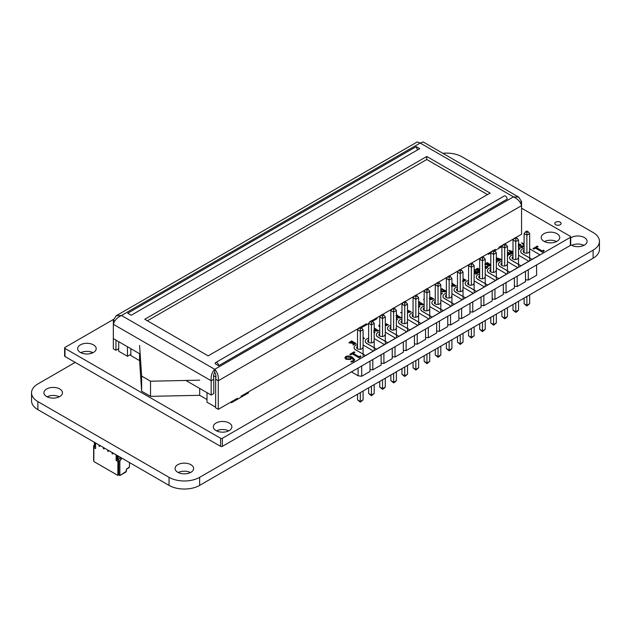 <?xml version="1.0" encoding="UTF-8"?>
<svg xmlns="http://www.w3.org/2000/svg" width="631" height="631" viewBox="0 0 631 631"><rect width="100%" height="100%" fill="white"/><g stroke="black" fill="none" stroke-linecap="round" stroke-linejoin="round"><path stroke-width="0.95" d="M442.836 153.309A21.635 12.494 180 0 1 461.955 156.772L593.108 232.5A21.635 12.494 180 0 1 599.45 241.334A21.635 12.494 180 0 1 593.108 250.168L199.648 477.328A21.635 12.494 180 0 1 169.045 477.328L37.892 401.608A21.635 12.494 180 0 1 31.55 392.774A21.635 12.494 180 0 1 37.892 383.94L75.192 362.399M599.45 241.334L599.45 249.387A21.635 12.494 180 0 1 593.108 258.221L199.648 485.381A21.635 12.494 180 0 1 169.045 485.381L37.892 409.661A21.635 12.494 180 0 1 31.55 400.827L31.55 392.774M90.414 353.612L92.457 352.429M555.737 224.739A3.139 1.814 0 0 0 559.161 225.133A3.139 1.814 0 0 0 561.101 223.461A3.139 1.814 0 0 0 557.962 221.647A3.139 1.814 0 0 0 554.823 223.461A3.139 1.814 0 0 0 555.737 224.739M583.92 245.356A9.276 5.356 0 0 0 571.694 245.356M570.724 244.781A9.276 5.356 0 0 0 571.252 245.12A9.276 5.356 0 0 0 581.356 246.279A9.276 5.356 0 0 0 587.082 241.334A9.276 5.356 0 0 0 580.993 236.302A9.276 5.356 0 0 0 570.724 237.879M59.306 396.796A9.276 5.356 0 0 0 47.08 396.796M46.631 396.56A9.276 5.356 0 0 0 56.743 397.719A9.276 5.356 0 0 0 62.461 392.774A9.276 5.356 0 0 0 53.193 387.418A9.276 5.356 0 0 0 43.918 392.774A9.276 5.356 0 0 0 46.631 396.56M190.459 472.524A9.276 5.356 0 0 0 178.234 472.524M177.784 472.28A9.276 5.356 0 0 0 187.896 473.439A9.276 5.356 0 0 0 193.622 468.494A9.276 5.356 0 0 0 184.347 463.138A9.276 5.356 0 0 0 175.071 468.494A9.276 5.356 0 0 0 177.784 472.28M361.697 365.917L361.697 376.257L370.026 371.454L370.026 361.161M372.803 359.552L372.803 369.845L381.132 365.041L381.132 354.748M383.908 353.147L383.908 363.44L392.237 358.629L392.237 348.336M395.014 346.734L395.014 357.028L403.343 352.216L403.343 341.923M406.119 340.322L406.119 350.615L414.449 345.804L414.449 335.511M417.225 333.909L417.225 344.203L425.554 339.391L425.554 329.098M428.323 327.497L428.323 337.79L436.652 332.987L436.652 322.693M439.428 321.084L439.428 331.378L447.758 326.574L447.758 316.281M450.534 314.68L450.534 324.973L458.863 320.162L458.863 309.868M461.64 308.267L461.64 318.56L469.969 313.749L469.969 303.456M472.745 301.855L472.745 312.148L481.074 307.336L481.074 297.043M483.851 295.442L483.851 305.735L492.18 300.932L492.18 290.639M494.956 289.03L494.956 299.323L503.286 294.519L503.286 284.226M506.054 282.625L506.054 292.918L514.383 288.107L514.383 277.814M517.16 276.212L517.16 286.506L525.489 281.694L525.489 271.401M528.265 269.8L528.265 280.093L536.595 275.282L536.595 264.988M361.697 376.257L358.092 375.776L351.404 371.864M528.265 280.093L525.489 279.722M517.16 286.506L514.383 286.135M506.054 292.918L503.286 292.547M494.956 299.323L492.18 298.96M483.851 305.735L481.074 305.365M472.745 312.148L469.969 311.777M461.64 318.56L458.863 318.19M450.534 324.973L447.758 324.602M439.428 331.378L436.652 331.015M428.323 337.79L425.554 337.419M417.225 344.203L414.449 343.832M406.119 350.615L403.343 350.244M395.014 357.028L392.237 356.657M383.908 363.44L381.132 363.07M372.803 369.845L370.026 369.474M358.092 375.776L358.092 367.999M357.532 399.873L360.309 401.474L360.309 402.128L357.532 399.873L357.532 394.225M363.085 391.023L363.085 399.873L360.309 401.474L360.309 392.624M360.309 402.128L363.085 399.873M363.085 357.036L363.085 354.157M363.085 354.054L363.085 329.729L360.309 331.33L360.309 349.306M360.309 328.743L361.658 327.962L360.309 327.181L358.96 327.962L360.309 328.743L360.309 331.33L357.532 329.729L357.532 348.833M496.345 314.088L496.345 322.938L493.568 325.194L493.568 315.689M493.568 325.194L490.792 322.938L490.792 317.29M490.792 322.938L493.568 324.547L496.345 322.938M496.345 280.101L496.345 277.222M496.345 277.119L496.345 252.794L493.568 254.396L493.568 272.371M493.568 251.808L494.917 251.028L493.568 250.247L492.219 251.028L493.568 251.808L493.568 254.396L490.792 252.794L490.792 271.898M507.442 307.676L507.442 316.533L505.904 318.071L504.674 318.781L504.674 309.277M504.674 318.781L501.897 316.533L501.897 310.886M501.897 316.533L504.674 318.134L507.442 316.533M507.442 273.696L507.442 270.809M507.442 270.715L507.442 246.382L504.674 247.991L504.674 265.959M504.674 245.396L506.023 244.615L504.674 243.842L503.317 244.615L504.674 245.396L504.674 247.991L501.897 246.382L501.897 265.485A3.092 1.783 0 0 0 505.242 265.864A3.092 1.783 0 0 0 507.15 264.215M429.719 352.555L429.719 361.405L426.942 363.661L426.942 354.157M426.942 363.661L424.166 361.405L424.166 355.758M424.166 361.405L426.942 363.006L429.719 361.405M429.719 318.568L429.719 315.689M429.719 315.587L429.719 291.262L426.942 292.863L426.942 310.838M426.942 290.276L428.291 289.495L426.942 288.714L425.594 289.495L426.942 290.276L426.942 292.863L424.166 291.262L424.166 310.365M451.922 339.73L451.922 348.588L450.384 350.126L449.146 350.836L449.146 341.332M449.146 350.836L446.369 348.588L446.369 342.941M446.369 348.588L449.146 350.189L451.922 348.588M451.922 305.751L451.922 302.864M451.922 302.77L451.922 278.437L449.146 280.046L449.146 298.013M449.146 277.451L450.495 276.67L449.146 275.897L447.797 276.67L449.146 277.451L449.146 280.046L446.369 278.437L446.369 297.54M440.817 346.143L440.817 354.993L439.279 356.539L438.04 357.249L438.04 347.744M438.04 357.249L435.264 354.993L435.264 349.345M435.264 354.993L438.04 356.602L440.817 354.993M440.817 312.156L440.817 309.277M440.817 309.174L440.817 284.849L438.04 286.45L438.04 304.426M438.04 283.863L439.389 283.082L438.04 282.302L436.691 283.082L438.04 283.863L438.04 286.45L435.264 284.849L435.264 303.953M463.028 333.318L463.028 342.176L460.251 344.431L460.251 334.927M460.251 344.431L457.475 342.176L457.475 336.528M457.475 342.176L460.251 343.777L463.028 342.176M463.028 299.339L463.028 296.46M463.028 296.357L463.028 272.032L460.251 273.633L460.251 291.609M460.251 271.038L461.6 270.265L460.251 269.484L458.903 270.265L460.251 271.038L460.251 273.633L457.475 272.032L457.475 291.128M418.613 358.968L418.613 367.818L415.837 370.074L415.837 360.569M415.837 370.074L413.06 367.818L413.06 362.17M413.06 367.818L415.837 369.419L418.613 367.818M418.613 324.981L418.613 322.102M418.613 321.999L418.613 297.674L415.837 299.275L415.837 317.251M415.837 296.688L417.186 295.907L415.837 295.127L414.488 295.907L415.837 296.688L415.837 299.275L413.06 297.674L413.06 316.778M407.508 365.373L407.508 374.23L404.731 376.486L404.731 366.982M404.731 376.486L401.955 374.23L401.955 368.583M401.955 374.23L404.731 375.831L407.508 374.23M407.508 331.393L407.508 328.514M407.508 328.412L407.508 304.087L404.731 305.688L404.731 323.664M404.731 303.093L406.08 302.32L404.731 301.539L403.383 302.32L404.731 303.093L404.731 305.688L401.955 304.087L401.955 323.182A3.092 1.783 0 0 0 405.299 323.561A3.092 1.783 0 0 0 407.208 321.913M396.402 371.785L396.402 380.643L394.864 382.181L393.626 382.891L393.626 373.386M393.626 382.891L390.849 380.643L390.849 374.995M390.849 380.643L393.626 382.244L396.402 380.643M396.402 337.806L396.402 334.927M396.402 334.824L396.402 310.499L393.626 312.1L393.626 330.076M393.626 309.505L394.974 308.733L393.626 307.952L392.277 308.733L393.626 309.505L393.626 312.1L390.849 310.499L390.849 329.595M385.296 378.198L385.296 387.055L383.758 388.593L382.52 389.303L382.52 379.799M382.52 389.303L379.744 387.055L379.744 381.4M379.744 387.055L382.52 388.657L385.296 387.055M385.296 344.21L385.296 341.332M385.296 341.237L385.296 316.904L382.52 318.513L382.52 336.481M382.52 315.918L383.869 315.137L382.52 314.364L381.171 315.137L382.52 315.918L382.52 318.513L379.744 316.904L379.744 336.007M485.239 320.501L485.239 329.35L482.463 331.606L482.463 322.102M482.463 331.606L479.686 329.35L479.686 323.703M479.686 329.35L482.463 330.952L485.239 329.35M485.239 286.513L485.239 283.635M485.239 283.532L485.239 259.207L482.463 260.808L482.463 278.784M482.463 258.221L483.811 257.44L482.463 256.659L481.114 257.44L482.463 258.221L482.463 260.808L479.686 259.207L479.686 278.31A3.092 1.783 0 0 0 483.03 278.681A3.092 1.783 0 0 0 484.939 277.033M474.133 326.913L474.133 335.763L471.357 338.019L471.357 328.514M471.357 338.019L468.581 335.763L468.581 330.116M468.581 335.763L471.357 337.364L474.133 335.763M474.133 292.926L474.133 290.047M474.133 289.945L474.133 265.619L471.357 267.221L471.357 285.196M471.357 264.634L472.706 263.853L471.357 263.072L470.008 263.853L471.357 264.634L471.357 267.221L468.581 265.619L468.581 284.723M518.548 301.263L518.548 310.121L517.01 311.659L515.772 312.369L515.772 302.864M515.772 312.369L512.995 310.121L512.995 304.473M512.995 310.121L515.772 311.722L518.548 310.121M518.548 267.284L518.548 264.405M518.548 264.302L518.548 239.977L515.772 241.578L515.772 259.554M515.772 238.983L517.12 238.21L515.772 237.43L514.423 238.21L515.772 238.983L515.772 241.578L512.995 239.977L512.995 259.073M526.877 305.964L526.877 305.309L524.101 303.708L526.877 305.964L529.654 303.708L526.877 305.309L526.877 296.46M524.101 303.708L524.101 298.061M529.654 294.851L529.654 303.708M529.654 260.871L529.654 257.992M529.654 257.89L529.654 233.565L526.877 235.166L526.877 253.141M526.877 232.571L528.226 231.798L526.877 231.017L525.528 231.798L526.877 232.571L526.877 235.166L524.101 233.565L524.101 252.668M374.191 384.61L374.191 393.46L371.414 395.716L371.414 386.211M371.414 395.716L368.638 393.46L368.638 387.813M368.638 393.46L371.414 395.069L374.191 393.46M374.191 350.623L374.191 347.744M374.191 347.642L374.191 323.317L371.414 324.918L371.414 342.893M371.414 322.331L372.763 321.55L371.414 320.769L370.066 321.55L371.414 322.331L371.414 324.918L368.638 323.317L368.638 342.42M358.96 327.962L357.532 329.729M363.085 329.729L361.658 327.962M370.066 321.55L368.638 323.317M374.191 323.317L372.763 321.55M381.171 315.137L379.744 316.904M385.296 316.904L383.869 315.137M392.277 308.733L390.849 310.499M396.402 310.499L394.974 308.733M403.383 302.32L401.955 304.087M407.508 304.087L406.08 302.32M414.488 295.907L413.06 297.674M418.613 297.674L417.186 295.907M425.594 289.495L424.166 291.262M429.719 291.262L428.291 289.495M436.691 283.082L435.264 284.849M440.817 284.849L439.389 283.082M447.797 276.67L446.369 278.437M451.922 278.437L450.495 276.67M458.903 270.265L457.475 272.032M463.028 272.032L461.6 270.265M470.008 263.853L468.581 265.619M474.133 265.619L472.706 263.853M481.114 257.44L479.686 259.207M485.239 259.207L483.811 257.44M492.219 251.028L490.792 252.794M496.345 252.794L494.917 251.028M503.317 244.615L501.897 246.382M507.442 246.382L506.023 244.615M514.423 238.21L512.995 239.977M518.548 239.977L517.12 238.21M525.528 231.798L524.101 233.565M529.654 233.565L528.226 231.798M94.603 442.402L94.342 443.845L94.453 442.497L95.32 443.001L94.603 442.402L94.342 443.845L95.249 444.421L95.478 442.907L95.218 444.35L95.218 443.191L94.342 442.686L95.478 442.907M95.596 446.385L94.066 445.754L95.376 446.511L94.942 445.754L95.596 445.249L94.942 445.754L95.486 445.439L94.611 444.934L95.486 445.439M94.066 445.249L95.376 446.511L94.066 445.754L94.066 445.249L94.942 446.259L94.066 445.249L94.611 444.934L94.066 445.249L94.942 445.754L94.066 445.249L94.721 444.114L95.596 445.249L94.611 444.934M121.176 457.743L121.176 459.384L119.858 458.627L118.115 459.636L119.858 458.627L121.176 459.384L121.176 457.743L121.176 459.384L119.858 458.627L119.858 456.986L119.858 458.627L118.115 459.636L117.674 458.879L118.328 457.507L117.95 456.316L117.074 455.811L117.074 456.97L117.185 455.621L117.95 456.316L117.074 455.811L117.106 457.041L117.95 457.475L117.074 456.97L117.95 457.475L118.21 456.032L117.074 455.811M117.674 459.384L117.674 458.879L117.674 459.384L116.798 458.879L118.115 459.636L116.798 458.879L117.453 457.238L117.453 458.122M117.674 458.879L118.328 457.507L118.328 458.374L117.453 457.869L118.328 458.374L117.674 458.879L116.798 458.374L118.218 458.563L117.35 458.059L117.453 457.238L116.798 458.879L116.798 458.374L117.674 458.879L116.798 458.374M112.097 452.506L112.097 453.642L112.76 454.02L112.097 453.642L112.097 452.506L112.097 453.642L112.76 454.02L112.76 452.884L112.76 454.02L112.097 453.642L112.097 452.506M107.727 449.982L107.727 451.118L108.382 451.496L107.727 451.118L107.727 449.982L107.727 451.118L108.382 451.496L108.382 450.36L108.382 451.496L107.727 451.118L107.727 449.982M103.358 447.458L103.358 448.594L104.012 448.972L103.358 448.594L103.358 447.458L103.358 448.594L104.012 448.972L104.012 447.836L104.012 448.972L103.358 448.594L103.358 447.458M98.988 444.934L98.988 446.07L99.643 446.448L98.988 446.07L98.988 444.934L98.988 446.07L99.643 446.448L99.643 445.312L99.643 446.448L98.988 446.07L98.988 444.934M117.879 459.502L117.453 460.023L117.453 459.258L117.453 460.023L116.143 460.464L117.894 461.474L117.894 475.411L93.845 461.529L93.845 447.592L93.845 461.529L117.894 475.411L118.77 474.906L119.858 475.537L126.421 471.247L119.858 475.537L119.858 461.016L121.176 459.384L119.858 461.016L118.77 460.385L117.894 461.474L117.894 475.411L118.77 474.906L118.77 460.385L119.858 461.016L119.858 475.537L125.979 472.004L126.421 469.227L128.953 467.768L126.421 469.227L126.421 471.247L126.421 469.227L128.953 467.768M117.453 459.258L117.453 460.023L116.143 460.464L116.143 454.841L116.143 460.464L117.894 461.474L117.894 475.411L93.845 461.529L93.845 447.592L95.596 448.602L93.845 447.592L94.721 446.503L93.633 445.872L93.633 460.393L93.633 445.872L94.066 445.328L93.633 445.872L94.721 446.503L93.845 447.592L95.596 448.602L95.596 442.978M129.481 462.539L129.481 466.956L129.481 462.539L129.481 466.956L126.421 469.227M93.845 460.52L93.633 445.872L94.066 445.328M94.721 444.516L94.185 445.186M524.101 250.215A3.092 1.783 0 0 0 523.178 251.438A3.092 1.783 0 0 1 524.101 250.215M524.101 250.113A3.092 1.783 0 0 0 523.178 251.39A3.092 1.783 0 0 0 524.077 252.652A3.092 1.783 0 0 0 527.453 253.039A3.092 1.783 0 0 0 529.362 251.39M520.701 251.438A5.561 3.21 0 0 0 520.701 251.493A5.561 3.21 0 0 0 522.334 253.765L532.146 259.428L540.018 254.885L530.198 249.119A5.561 3.21 0 0 0 529.654 248.843M524.101 248.433A5.561 3.21 0 0 0 520.701 251.39A5.561 3.21 0 0 0 522.334 253.662L532.146 259.428M532.146 259.333L540.018 254.782M512.995 256.628A3.092 1.783 0 0 0 512.072 257.85A3.092 1.783 0 0 1 512.995 256.628M512.995 256.525A3.092 1.783 0 0 0 512.072 257.803A3.092 1.783 0 0 0 512.979 259.065A3.092 1.783 0 0 0 516.347 259.451A3.092 1.783 0 0 0 518.256 257.803M509.596 257.85A5.561 3.21 0 0 0 509.596 257.905A5.561 3.21 0 0 0 511.228 260.177L521.048 265.84L528.912 261.297L519.1 255.531A5.561 3.21 0 0 0 518.548 255.255M512.995 254.845A5.561 3.21 0 0 0 509.596 257.803A5.561 3.21 0 0 0 511.228 260.075L521.048 265.84M521.048 265.738L528.912 261.195M501.897 263.04A3.092 1.783 0 0 0 500.967 264.263A3.092 1.783 0 0 1 501.897 263.04M501.897 262.938A3.092 1.783 0 0 0 500.967 264.215A3.092 1.783 0 0 0 501.874 265.477M498.498 264.263A5.561 3.21 0 0 0 498.49 264.31A5.561 3.21 0 0 0 500.123 266.582L509.943 272.253L517.806 267.71L507.994 261.944A5.561 3.21 0 0 0 507.442 261.66M501.897 261.25A5.561 3.21 0 0 0 498.49 264.215A5.561 3.21 0 0 0 500.123 266.487L509.943 272.253M509.943 272.15L517.806 267.607M490.792 269.453A3.092 1.783 0 0 0 489.861 270.675A3.092 1.783 0 0 1 490.792 269.453M490.792 269.35A3.092 1.783 0 0 0 489.861 270.62A3.092 1.783 0 0 0 490.768 271.882A3.092 1.783 0 0 0 494.136 272.269A3.092 1.783 0 0 0 496.045 270.62M487.392 270.675A5.561 3.21 0 0 0 487.392 270.723A5.561 3.21 0 0 0 489.017 272.994L498.837 278.665L506.709 274.122L496.889 268.349A5.561 3.21 0 0 0 496.345 268.072M490.792 267.662A5.561 3.21 0 0 0 487.392 270.62A5.561 3.21 0 0 0 489.017 272.892L498.837 278.665M498.837 278.563L506.709 274.02M479.686 275.857A3.092 1.783 0 0 0 478.755 277.088A3.092 1.783 0 0 1 479.686 275.857M479.686 275.763A3.092 1.783 0 0 0 478.755 277.033A3.092 1.783 0 0 0 479.663 278.295M476.287 277.088A5.561 3.21 0 0 0 476.287 277.135A5.561 3.21 0 0 0 477.912 279.407L487.731 285.078L495.603 280.535L485.783 274.761A5.561 3.21 0 0 0 485.239 274.485M479.686 274.075A5.561 3.21 0 0 0 476.287 277.033A5.561 3.21 0 0 0 477.912 279.304L487.731 285.078M487.731 284.975L495.603 280.432M468.581 282.27A3.092 1.783 0 0 0 467.658 283.493A3.092 1.783 0 0 1 468.581 282.27M468.581 282.167A3.092 1.783 0 0 0 467.65 283.445A3.092 1.783 0 0 0 468.557 284.707A3.092 1.783 0 0 0 471.925 285.094A3.092 1.783 0 0 0 473.834 283.445M465.181 283.493A5.561 3.21 0 0 0 465.181 283.548A5.561 3.21 0 0 0 466.814 285.819L476.626 291.483L484.498 286.939L474.678 281.174A5.561 3.21 0 0 0 474.133 280.898M468.581 280.487A5.561 3.21 0 0 0 465.181 283.445A5.561 3.21 0 0 0 466.814 285.717L476.626 291.483M476.626 291.388L484.498 286.845M457.475 288.683A3.092 1.783 0 0 0 456.552 289.905A3.092 1.783 0 0 1 457.475 288.683M457.475 288.58A3.092 1.783 0 0 0 456.552 289.858A3.092 1.783 0 0 0 457.451 291.12A3.092 1.783 0 0 0 460.827 291.506A3.092 1.783 0 0 0 462.728 289.858M454.075 289.905A5.561 3.21 0 0 0 454.075 289.96A5.561 3.21 0 0 0 455.708 292.232L465.52 297.895L473.392 293.352L463.572 287.586A5.561 3.21 0 0 0 463.028 287.31M457.475 286.9A5.561 3.21 0 0 0 454.075 289.858A5.561 3.21 0 0 0 455.708 292.129L465.52 297.895M465.52 297.793L473.392 293.249M446.369 295.095A3.092 1.783 0 0 0 445.447 296.318A3.092 1.783 0 0 1 446.369 295.095M446.369 294.993A3.092 1.783 0 0 0 445.447 296.27A3.092 1.783 0 0 0 446.354 297.532A3.092 1.783 0 0 0 449.722 297.919A3.092 1.783 0 0 0 451.63 296.27M442.97 296.318A5.561 3.21 0 0 0 442.97 296.365A5.561 3.21 0 0 0 444.603 298.637L454.415 304.308L462.286 299.764L452.474 293.999A5.561 3.21 0 0 0 451.922 293.723M446.369 293.305A5.561 3.21 0 0 0 442.97 296.27A5.561 3.21 0 0 0 444.603 298.542L454.415 304.308M454.415 304.205L462.286 299.662M435.264 301.508A3.092 1.783 0 0 0 434.341 302.73A3.092 1.783 0 0 1 435.264 301.508M435.264 301.405A3.092 1.783 0 0 0 434.341 302.675A3.092 1.783 0 0 0 435.248 303.937A3.092 1.783 0 0 0 438.616 304.331A3.092 1.783 0 0 0 440.525 302.675M431.864 302.73A5.561 3.21 0 0 0 431.864 302.777A5.561 3.21 0 0 0 433.497 305.049L443.317 310.72L451.181 306.177L441.369 300.403A5.561 3.21 0 0 0 440.817 300.127M435.264 299.717A5.561 3.21 0 0 0 431.864 302.675A5.561 3.21 0 0 0 433.497 304.947L443.317 310.72M443.317 310.618L451.181 306.074M424.166 307.92A3.092 1.783 0 0 0 423.235 309.143A3.092 1.783 0 0 1 424.166 307.92M424.166 307.818A3.092 1.783 0 0 0 423.235 309.087A3.092 1.783 0 0 0 424.142 310.349A3.092 1.783 0 0 0 427.51 310.736A3.092 1.783 0 0 0 429.419 309.087M420.767 309.143A5.561 3.21 0 0 0 420.759 309.19A5.561 3.21 0 0 0 422.391 311.462L432.211 317.133L440.075 312.59L430.263 306.816A5.561 3.21 0 0 0 429.719 306.54M424.166 306.13A5.561 3.21 0 0 0 420.759 309.087A5.561 3.21 0 0 0 422.391 311.359L432.211 317.133M432.211 317.03L440.075 312.487M413.06 314.325A3.092 1.783 0 0 0 412.13 315.547A3.092 1.783 0 0 1 413.06 314.325M413.06 314.23A3.092 1.783 0 0 0 412.13 315.5A3.092 1.783 0 0 0 413.037 316.762A3.092 1.783 0 0 0 416.405 317.148A3.092 1.783 0 0 0 418.314 315.5M409.661 315.547A5.561 3.21 0 0 0 409.661 315.603A5.561 3.21 0 0 0 411.286 317.874L421.106 323.537L428.977 318.994L419.158 313.228A5.561 3.21 0 0 0 418.613 312.952M413.06 312.542A5.561 3.21 0 0 0 409.661 315.5A5.561 3.21 0 0 0 411.286 317.772L421.106 323.537M421.106 323.443L428.977 318.9M401.955 320.737A3.092 1.783 0 0 0 401.024 321.96A3.092 1.783 0 0 1 401.955 320.737M401.955 320.635A3.092 1.783 0 0 0 401.024 321.913A3.092 1.783 0 0 0 401.931 323.175M398.555 321.96A5.561 3.21 0 0 0 398.555 322.015A5.561 3.21 0 0 0 400.18 324.287L410 329.95L417.872 325.407L408.052 319.641A5.561 3.21 0 0 0 407.508 319.365M401.955 318.955A5.561 3.21 0 0 0 398.555 321.913A5.561 3.21 0 0 0 400.18 324.184L410 329.95M410 329.847L417.872 325.304M390.849 327.15A3.092 1.783 0 0 0 389.926 328.372A3.092 1.783 0 0 1 390.849 327.15M390.849 327.047A3.092 1.783 0 0 0 389.919 328.325A3.092 1.783 0 0 0 390.826 329.587A3.092 1.783 0 0 0 394.194 329.974A3.092 1.783 0 0 0 396.102 328.325M387.45 328.372A5.561 3.21 0 0 0 387.45 328.428A5.561 3.21 0 0 0 389.082 330.699L398.895 336.362L406.766 331.819L396.946 326.053A5.561 3.21 0 0 0 396.402 325.777M390.849 325.359A5.561 3.21 0 0 0 387.45 328.325A5.561 3.21 0 0 0 389.082 330.597L398.895 336.362M398.895 336.26L406.766 331.717M379.744 333.562A3.092 1.783 0 0 0 378.821 334.785A3.092 1.783 0 0 1 379.744 333.562M379.744 333.46A3.092 1.783 0 0 0 378.821 334.738A3.092 1.783 0 0 0 379.72 336A3.092 1.783 0 0 0 383.096 336.386A3.092 1.783 0 0 0 384.997 334.738M376.344 334.785A5.561 3.21 0 0 0 376.344 334.832A5.561 3.21 0 0 0 377.977 337.104L387.789 342.775L395.661 338.232L385.841 332.466A5.561 3.21 0 0 0 385.296 332.182M379.744 331.772A5.561 3.21 0 0 0 376.344 334.738A5.561 3.21 0 0 0 377.977 337.009L387.789 342.775M387.789 342.672L395.661 338.129M368.638 339.975A3.092 1.783 0 0 0 367.715 341.197A3.092 1.783 0 0 1 368.638 339.975M368.638 339.872A3.092 1.783 0 0 0 367.715 341.142A3.092 1.783 0 0 0 368.622 342.404A3.092 1.783 0 0 0 371.99 342.791A3.092 1.783 0 0 0 373.899 341.142M365.239 341.197A5.561 3.21 0 0 0 365.239 341.245A5.561 3.21 0 0 0 366.871 343.516L376.683 349.188L384.555 344.644L374.743 338.871A5.561 3.21 0 0 0 374.191 338.595M368.638 338.184A5.561 3.21 0 0 0 365.239 341.142A5.561 3.21 0 0 0 366.871 343.414L376.683 349.188M376.683 349.085L384.555 344.542M357.532 346.38A3.092 1.783 0 0 0 356.61 347.61A3.092 1.783 0 0 1 357.532 346.38M357.532 346.285A3.092 1.783 0 0 0 356.61 347.555A3.092 1.783 0 0 0 357.517 348.817A3.092 1.783 0 0 0 360.885 349.203A3.092 1.783 0 0 0 362.793 347.555M354.133 347.61A5.561 3.21 0 0 0 354.133 347.657A5.561 3.21 0 0 0 355.766 349.929L365.586 355.6L373.449 351.057L363.637 345.283A5.561 3.21 0 0 0 363.085 345.007M357.532 344.597A5.561 3.21 0 0 0 354.133 347.555A5.561 3.21 0 0 0 355.766 349.826L365.586 355.6M365.586 355.498L373.449 350.954M524.101 243.945L522.476 243.408L524.101 245.009M524.101 243.992L522.523 243.385M524.101 245.317L521.6 242.825L524.101 243.566M521.6 242.825L524.101 245.372M518.548 245.845L522.973 245.916L523.391 246.555M518.335 244.71L519.471 244.055L520.93 244.662L518.493 244.875M520.835 244.789L518.493 244.828M522.973 245.916L522.847 247.218L521.805 247.825L520.685 247.289L522.736 247.076L522.728 246.122L518.256 246.145M520.725 246.2L518.256 246.098M522.736 247.076L522.728 246.122L520.725 246.248M522.736 247.131L522.728 246.169M520.685 247.289L521.805 247.873M522.302 247.447L521.876 247.628M522.847 247.218L522.302 247.494M522.973 245.964L522.847 247.273M518.548 249.198L519.502 248.945L519.494 247.983L518.548 247.912M519.502 248.945L519.494 247.983L518.548 247.857M519.502 248.993L519.494 248.038M518.548 247.533L519.739 247.778L519.613 249.087L518.548 249.726M519.068 249.316L518.643 249.49M519.613 249.087L519.068 249.363M520.157 248.448L519.739 247.778M519.739 247.833L519.613 249.135M512.995 252.069L509.54 250.878L512.49 253.134L511.583 253.701L508.665 250.286L511.504 253.544M512.995 252.116L509.588 250.846M508.665 250.286L512.995 251.674M512.49 253.134L511.583 253.701M507.442 252.092L511.284 253.828L507.442 254.774M507.442 254.332L510.069 254.088L507.442 252.581M509.919 254.403L507.442 252.629M511.284 253.828L510.14 254.538L507.442 254.821M501.897 255.129L501.897 254.419M507.253 255.713L508.05 255.697L507.442 256.044M508.05 255.697L507.442 256.091M501.897 255.176L501.795 254.766M496.345 257.834L501.582 259.428L500.501 260.051L496.652 258.316L499.555 260.595L498.648 261.171L496.345 258.371M500.422 259.893L496.652 258.371M501.582 259.428L500.501 260.106M498.569 261.013L496.345 258.418M499.555 260.595L498.648 261.171M496.029 260.161C497.252 260.761 497.543 261.447 496.897 262.204L496.345 262.401M497.315 261.628L496.345 262.449M496.345 262.22L496.912 261.802L496.345 260.974M497.315 261.652L496.897 262.251M496.912 261.826L496.345 261.021M490.792 265.659L488.086 266.022L487.842 264.839L484.845 264.247M485.239 263.829L488.189 264.602L488.765 264.271L486.233 263.245L487.408 262.559L490.792 264.949M487.558 265.422L487.842 264.839M488.946 264.373L488.394 264.689L488.449 265.746L490.579 265.572L488.946 264.373L488.394 264.744L488.449 265.793M490.579 265.572L488.946 264.421M488.394 264.744L488.449 265.746M490.792 265.706L488.086 266.069L487.842 264.886M487.795 264.878L484.845 264.302M488.725 264.294L486.233 263.245M485.184 267.725L487.164 267.615L487.156 266.653L485.152 266.787M487.164 267.615L487.156 266.653L485.152 266.739M487.164 267.67L487.156 266.708M484.979 266.416L487.4 266.456L487.274 267.757L486.233 268.412L485.239 267.938M486.73 267.986L486.233 268.356L485.239 267.891M487.274 267.757L486.73 268.033M487.818 267.118L487.4 266.456M487.4 266.503L487.274 267.804M479.686 271.866L478.385 271.622L478.14 270.439L474.812 269.831L475.522 269.429L478.487 270.202L479.063 269.871L476.531 268.845L477.706 268.167L479.686 269.745M477.856 271.03L478.14 270.439M479.686 270.226L478.692 270.297L478.748 271.346L479.686 271.606M479.686 270.281L478.692 270.297L478.748 271.346M479.686 271.914L478.385 271.669L478.14 270.486M478.093 270.478L474.812 269.831M479.024 269.894L476.531 268.845M478.692 270.344L478.748 271.393M474.133 272.269L476.65 273.822L475.892 274.311L474.133 272.553M476.65 273.822L475.892 274.311M474.133 270.581L479.008 272.466L478.124 272.971L474.82 271.212L477.856 273.128L476.997 273.625L474.133 272.111M476.894 273.475L474.133 272.064M477.856 273.128L476.997 273.673M478.022 272.821L474.82 271.259M479.008 272.466L478.124 273.018M475.758 272.395L474.133 270.999M474.133 271.716L475.798 272.379L474.133 270.951M475.813 274.099L474.133 272.505M463.028 278.728L465.946 280.006L463.028 281.394M462.302 281L464.763 280.479L463.028 279.525M464.763 280.479L463.257 279.391M465.946 280.006L463.422 281.513M463.422 281.458L463.028 281.347M451.922 283.051L455.511 285.591L456.308 285.567L455.164 286.229L451.339 286.017M451.764 285.709L455.085 285.827L451.922 284.005M454.943 286.151L451.922 284.053M456.308 285.567L455.164 286.277L451.339 286.064M452.119 283.145L451.899 283.556M451.922 287.326L451.922 288.091M452.041 287.744L451.922 288.138M440.817 289.487L442.236 288.643L442.197 289.108L446.369 291.096M446.369 291.301L445.462 291.83L441.637 291.617L440.817 291.049M440.817 290.228L442.063 291.309L445.383 291.435L441.779 289.345L440.817 289.937M445.241 291.751L441.779 289.4L440.817 289.992M446.369 291.356L445.462 291.877L441.637 291.672L440.817 291.096M440.817 293.084L442.402 293.178L441.692 294.125L440.817 293.62M442.402 293.178L441.692 294.125M442.173 293.36L441.803 294.062M441.692 294.07L440.817 293.565M429.719 296.838L433.671 298.637L429.719 299.544M429.127 298.779L432.448 298.897L429.719 297.319M432.306 299.22L429.719 297.375M433.671 298.637L432.527 299.346L429.719 299.599M424.166 299.938L423.519 299.449L424.166 299.993M423.519 299.449L424.166 299.078M418.613 302.281L419.599 301.713L419.56 302.178L423.164 304.26L423.969 304.237L422.825 304.899L418.613 304.45M418.613 303.834L419.426 304.379L422.746 304.505L418.613 302.494M422.604 304.82L418.613 302.541M423.969 304.237L422.825 304.947L418.613 304.497M418.613 306.981L419.568 306.209L419.031 305.775L419.647 305.822L419.402 306.997L418.613 307.265M419.402 306.942L418.613 307.21M419.946 306.264L419.647 305.822M419.647 305.869L419.402 306.997M419.339 306.776L419.268 306.145M419.339 306.824L419.568 306.264M407.508 310.152L411.033 311.706L407.508 312.731M407.508 312.337L409.811 311.966L407.508 310.641M409.669 312.29L407.508 310.689M411.033 311.706L407.508 312.779M401.955 312.755L400.606 312.676L401.955 311.903M401.955 312.81L400.606 312.676M396.402 315.106L396.962 314.782L396.923 315.248L400.527 317.33L401.332 317.306L400.188 317.969L396.363 317.756M396.402 317.212L400.109 317.574L396.031 315.532M399.967 317.89L396.031 315.579M401.332 317.306L400.188 318.016L396.363 317.811M396.97 319.412L396.402 319.034M396.402 319.736L397.017 319.389L396.402 318.986M396.402 318.75L397.554 319.491L396.402 320.201M397.554 319.491L396.402 320.154M385.296 323.474L388.396 324.776L385.296 325.856M385.296 325.549L387.174 325.036L385.296 323.955M387.032 325.359L385.296 324.003M388.396 324.776L385.296 325.911M379.744 326.748L378.71 325.738L379.744 324.807M379.744 325.012L379.05 325.564M379.744 325.06L379.901 326.369M379.744 326.795L378.71 325.793M379.381 325.194L379.05 325.588M374.191 327.931L377.89 330.399L378.695 330.376L377.551 331.038L373.726 330.825M374.151 330.518L377.472 330.644L374.191 328.751M377.33 330.959L374.191 328.798M378.695 330.376L377.551 331.086L373.726 330.881M374.191 331.882L374.98 332.521L374.191 333.026M374.98 332.521L374.191 332.979M373.962 332.742L373.931 331.93M373.962 332.695L373.931 331.882L373.962 332.695M363.085 337.246L364.481 338.587L363.085 338.461M363.085 338.113L363.921 338.405L363.085 337.569M364.481 338.587L363.085 338.508M363.906 338.405L363.085 337.624M349.953 342.136L352.847 343.019L350.465 341.623L351.641 340.945L356.018 343.469L354.835 344.147L353.076 342.696L353.565 344.297L354.33 344.447L353.242 345.07L352.997 343.382L348.872 342.807L349.771 342.026L350.15 342.499M349.574 342.672L348.998 342.736M352.997 343.382L349.574 342.72M353.115 344.936L352.997 343.438M353.115 344.991L353.313 344.526M354.33 344.447L353.242 345.125M354.811 343.958L353.092 342.751M356.018 343.469L354.835 344.203M351.222 341.623L350.797 341.694M352.658 342.452L351.222 341.679M352.832 343.012L352.658 342.507M207.015 392.663L207.015 402.215L215.636 407.192M213.538 375.69L215.763 376.975L215.763 378.821M118.707 341.679L118.707 351.23L127.446 356.278L130.838 354.322M127.446 346.727L127.446 356.278M130.838 348.683L130.838 355.553L139.577 360.601L141.644 391.212L150.525 396.347L199.696 395.314L207.015 399.541M139.577 353.731L139.577 360.601M139.577 345.457L141.644 376.068L141.644 391.212M141.644 376.068L150.525 381.203L150.525 396.347M199.696 388.436L199.696 395.314M150.525 381.203L199.696 380.17M557.047 233.722A9.276 5.356 0 0 0 546.935 232.563A9.276 5.356 0 0 0 541.217 237.508A9.276 5.356 0 0 0 543.93 241.294A9.276 5.356 0 0 0 554.034 242.454A9.276 5.356 0 0 0 559.76 237.508A9.276 5.356 0 0 0 557.047 233.722M556.574 241.547A9.276 5.356 0 0 0 544.395 241.547M80.366 352.437A9.276 5.356 180 0 1 77.652 348.651A9.276 5.356 180 0 1 83.379 343.706A9.276 5.356 180 0 1 93.483 344.865A9.276 5.356 180 0 1 96.196 348.651A9.276 5.356 180 0 1 90.47 353.597A9.276 5.356 180 0 1 80.366 352.437M80.839 352.69A9.276 5.356 180 0 1 93.017 352.69M216.039 430.594A9.276 5.356 180 0 1 213.325 426.808A9.276 5.356 180 0 1 219.052 421.863A9.276 5.356 180 0 1 229.156 423.022A9.276 5.356 180 0 1 231.877 426.808A9.276 5.356 180 0 1 226.15 431.762A9.276 5.356 180 0 1 216.039 430.594M216.512 430.847A9.276 5.356 180 0 1 228.69 430.847M521.001 273.941L570.361 245.443A1.238 0.718 0 0 0 570.724 244.938L570.724 236.862A1.238 0.718 0 0 0 570.361 236.357L521.561 208.191M509.895 280.353L521.048 273.972M498.79 286.766L509.943 280.377M487.684 293.178L498.837 286.789M476.586 299.591L487.731 293.202M465.481 305.996L476.626 299.615M454.375 312.408L465.52 306.027M443.27 318.821L454.415 312.432M432.164 325.233L443.317 318.844M421.058 331.646L432.211 325.257M409.953 338.058L421.106 331.669M398.855 344.463L410 338.082M387.75 350.875L398.895 344.494M376.644 357.288L387.789 350.899M365.538 363.701L376.683 357.312M222.364 446.362L222.364 438.285A1.238 0.718 180 0 1 220.613 438.285L64.977 348.43A1.238 0.718 180 0 1 64.614 347.926L64.614 356.002A1.238 0.718 180 0 0 64.977 356.507L220.613 446.362A1.238 0.718 180 0 0 222.364 446.362L365.586 363.724M487.645 253.828L488.52 254.332L490.792 253.023M494.578 250.83L501.897 246.611M502.071 246.169L502.071 245.498M361.326 327.765L368.638 323.545M372.424 321.353L377.078 318.671L376.202 318.166M373.584 320.69L373.584 319.68M230.67 402.192L231.545 402.696L248.59 392.853L247.715 392.348M245.096 394.872L245.096 393.862M222.364 438.285L570.361 237.366A1.238 0.718 0 0 0 570.724 236.862M64.614 347.926A1.238 0.718 180 0 1 64.977 347.421L113.533 319.389M538.125 246.579L537.257 246.082L533.021 248.582L533.889 249.079L535.474 248.164L542.471 252.203L543.149 251.808L544.206 250.499L543.583 250.144L542.171 250.957L536.358 247.604L538.125 246.579L536.405 247.628M533.021 248.527L533.889 249.079M533.889 249.032L535.474 248.164M535.474 248.117L542.471 252.203M542.471 252.148L543.149 251.808M543.149 251.761L544.206 250.499M354.953 352.335L354.086 351.838L349.85 354.338L350.718 354.835L352.295 353.92L359.291 357.958L359.97 357.564L361.027 356.255L360.404 355.9L358.992 356.712L353.186 353.36L354.953 352.335L353.226 353.384M349.85 354.283L350.718 354.835M350.718 354.788L352.295 353.92M352.295 353.873L359.291 357.958M359.291 357.903L359.97 357.564M359.97 357.517L361.027 356.255M346.048 359.244L350.686 359.418L351.601 357.848L353.573 359.954L352.839 360.956L350.962 361.318L351.057 361.989L353.565 361.326L354.701 359.78L352.303 357.225C350.323 355.892 348.154 355.647 345.788 356.499L344.865 357.769L346.048 359.299L350.686 359.465L351.601 357.895L353.573 359.978M344.865 357.816L346.048 359.299M350.962 361.318L351.057 362.036L353.565 361.374L354.701 359.836M345.993 357.619L346.482 356.941L350.797 357.383L350.173 358.921L346.94 358.739L345.993 357.596L346.482 356.894L350.797 357.383L350.86 357.824M350.797 357.383L350.86 357.848M215.147 363.701A2.477 1.428 60 0 1 215.66 362.565A2.477 1.428 60 0 1 216.898 362.691A2.477 1.428 60 0 1 218.649 365.72L215.147 363.701M215.66 362.565L504.201 195.981A2.477 1.428 60 0 1 505.439 196.099A2.477 1.428 60 0 1 507.182 199.128L218.649 365.72M115.962 340.093L115.962 350.292L118.707 348.706M115.962 350.292L113.335 348.777L113.335 320.185L114.803 321.029M495.359 250.381L495.359 249.371L493.702 250.326M491.975 251.327L482.597 256.738M480.869 257.74L471.491 263.151M469.772 264.144L460.385 269.563M458.666 270.557L449.288 275.976M447.56 276.97L438.182 282.388M436.455 283.382L427.077 288.793M425.349 289.795L415.971 295.205M414.244 296.199L404.865 301.618M403.138 302.612L393.76 308.031M392.04 309.024L382.654 314.443M380.935 315.437L371.556 320.848M520.094 202.401L521.561 201.557L518.706 197.109L513.421 196.856C517.736 198.868 520.449 201.802 521.561 205.659L521.561 234.243L515.913 237.508M514.186 238.502L504.808 243.921M503.081 244.915L498.987 247.273L498.987 248.283M366.39 324.839L366.39 323.829L360.451 327.26M358.724 328.254L241.05 396.197L241.05 397.207M208.151 355.876L490.137 193.07L426.745 156.472L144.759 319.278L208.151 355.876M127.714 313.221L131.209 315.24L419.749 148.648L416.255 146.629L127.714 313.221M147.386 320.793L426.745 159.501L487.511 194.585M140.161 354.062L113.335 338.579L113.335 324.287C114.448 320.43 117.161 317.496 121.475 315.492L116.199 315.745L113.335 320.185M116.199 315.745L417.201 141.959L420.183 143.032L423.172 141.959L518.706 197.109M214.714 369.316L513.421 196.856L420.183 143.032L121.475 315.492L214.714 369.316C217.498 372.211 218.681 376.021 218.263 380.761L215.636 379.247C216.212 376.439 215.905 374.144 214.714 372.345L214.714 369.316C211.929 372.211 210.746 376.021 211.164 380.761L213.783 379.247L213.783 393.547L211.164 395.061L185.869 380.454M214.714 372.345C213.523 374.144 213.215 376.439 213.783 379.247M113.335 324.287L211.164 380.761L211.164 395.061M521.561 201.557L521.561 205.659L218.263 380.761L218.263 409.353L237.422 398.287L237.422 399.297M215.636 379.247L215.636 407.839L218.263 409.353M490.113 252.4L490.113 253.41M361.145 326.858L361.145 327.663M232.176 401.316L232.176 402.326M417.998 149.657A2.477 1.428 60 0 1 416.255 146.629M426.745 159.501L426.745 156.472M94.721 444.745L94.721 444.114M94.342 443.845L95.486 444.319M94.942 446.259L94.942 445.754M118.21 456.032L117.334 455.527M117.074 456.97L117.95 457.475L117.95 456.316M112.76 452.884L112.76 454.02L112.097 453.642L112.76 454.02L112.76 452.884M108.382 450.36L108.382 451.496L107.727 451.118L108.382 451.496L108.382 450.36M104.012 447.836L104.012 448.972L103.358 448.594L104.012 448.972L104.012 447.836M99.643 445.312L99.643 446.448L98.988 446.07L99.643 446.448L99.643 445.312M117.894 475.411L118.77 474.906L119.858 475.537L119.858 461.016L121.176 459.384M129.481 466.956L129.039 467.713L129.481 466.956M117.453 460.023L116.143 460.464L117.894 461.474L118.77 460.385L119.858 461.016M119.858 475.537L118.77 474.906L118.77 460.385L117.894 461.474M118.77 474.906L118.77 460.385M93.845 447.592L94.721 446.503L93.633 445.872M119.858 458.627L119.858 456.986M116.143 460.464L116.143 454.841M593.108 258.221L593.108 250.168M199.648 485.381L199.648 477.328M169.045 485.381L169.045 477.328M37.892 409.661L37.892 401.608M94.342 442.686L95.218 443.191M94.453 442.497L95.32 443.001M118.06 456.126L117.185 455.621M118.218 458.563L117.35 458.059M118.328 458.374L117.453 457.869M570.361 245.443L570.361 237.366M220.613 446.362L220.613 438.285M64.977 356.507L64.977 348.43M94.374 443.916L95.249 444.421M117.981 457.546L117.106 457.041"/></g></svg>
